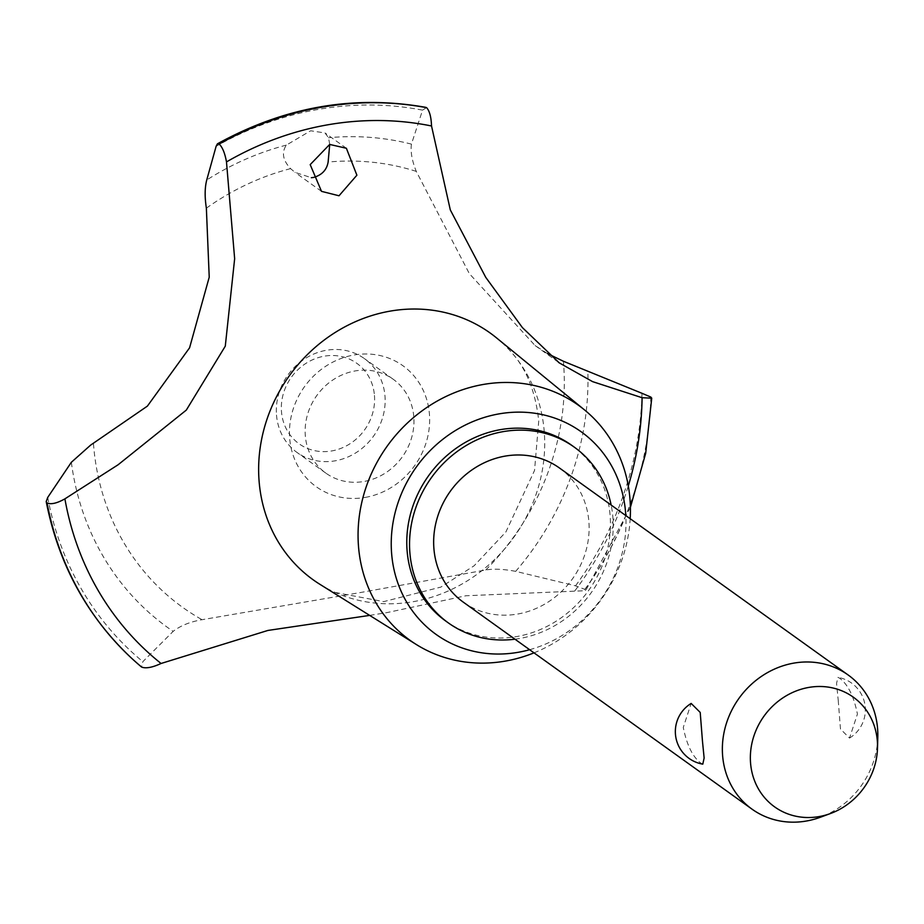<?xml version="1.0" encoding="UTF-8"?>
<svg xmlns="http://www.w3.org/2000/svg" width="924" height="924" viewBox="0 0 924 924"><rect width="100%" height="100%" fill="white"/><g stroke="black" fill="none" stroke-linecap="round" stroke-linejoin="round"><path stroke-width="0.69" stroke-dasharray="4.62 3.46" d="M445.622 620.951A108.108 98.452 125.6 0 0 556.791 620.789A108.108 98.452 125.6 0 0 610.106 515.303A108.108 98.452 125.6 0 0 571.61 445.229M514.98 639.2A108.108 98.452 125.6 0 0 612.878 517.29A108.108 98.452 125.6 0 0 611.157 505.07M534.014 652.852A144.571 131.658 125.6 0 0 630.191 518.711M529.637 649.711A124.613 113.49 125.6 0 0 625.814 515.569M319.866 584.291A151.848 138.288 125.6 0 0 335.181 592.446A151.848 138.288 125.6 0 0 480.607 571.644A151.848 138.288 125.6 0 0 544.224 431.427A151.848 138.288 125.6 0 0 509.17 349.78A151.848 138.288 125.6 0 0 496.534 337.895M369.681 615.396L387.075 612.577L465.915 595.761L585.631 590.69L584.869 589.362L575.537 585.828L515.696 571.344A275.421 250.82 125.6 0 0 587.849 371.783M515.707 571.355C503.568 569.068 493.589 568.618 485.77 569.993L359.39 592.723L202.056 619.704C190.021 621.817 180.388 625.698 173.158 631.369M574.728 590.99A308.801 281.219 125.6 0 0 628.297 485.943M329.729 144.433L328.517 137.722L325.005 132.94L310.637 130.781L286.336 145.114C281.416 152.483 282.825 160.326 290.586 168.63L294.987 172.349L311.33 177.708M559.47 468.006A82.525 75.156 -54.4 0 1 588.865 521.506A82.525 75.156 -54.4 0 1 548.163 602.021A82.525 75.156 -54.4 0 1 463.294 602.148M838.23 700.288L840.482 729.059L849.526 738.068L857.426 714.056C853.834 696.257 847.886 684.303 839.604 678.193L837.906 677.35L836.555 683.506L838.23 700.288M877.8 737.179A82.525 75.156 -54.4 0 1 820.396 817.243M702.794 764.148L701.097 763.293C692.804 757.195 686.867 745.241 683.275 727.442L691.164 703.43M374.451 395.426A49.515 45.091 -54.4 0 1 331.774 450.935A49.515 45.091 -54.4 0 1 281.485 411.711A49.515 45.091 -54.4 0 1 324.151 356.202A49.515 45.091 -54.4 0 1 374.451 395.426M276.507 415.061A57.773 52.61 125.6 0 0 297.078 452.506A57.773 52.61 125.6 0 0 356.479 452.413A57.773 52.61 125.6 0 0 384.973 396.049A57.773 52.61 125.6 0 0 364.403 358.604A57.773 52.61 125.6 0 0 304.989 358.697A57.773 52.61 125.6 0 0 276.507 415.061M413.79 416.712A57.773 52.61 125.6 0 0 393.22 379.267A57.773 52.61 125.6 0 0 333.807 379.348A57.773 52.61 125.6 0 0 305.313 435.712A57.773 52.61 125.6 0 0 325.895 473.157A57.773 52.61 125.6 0 0 385.296 473.076A57.773 52.61 125.6 0 0 413.79 416.712M426.53 107.623L422.545 110.141L411.434 144.121A275.421 250.82 125.6 0 0 328.517 137.722M290.586 168.63A250.288 227.939 125.6 0 0 206.375 208.166M93.463 443.601A250.288 227.939 125.6 0 0 93.578 445.16A250.288 227.939 125.6 0 0 202.056 619.704M485.77 569.993A250.288 227.939 125.6 0 0 563.524 362.82A250.288 227.939 125.6 0 0 563.397 361.261M411.434 144.109C410.383 151.628 411.988 160.718 416.274 171.39L469.334 273.631L535.088 345.541L547.435 353.546M416.274 171.39A250.288 227.939 125.6 0 0 328.124 162.047M365.28 497.401A74.417 67.775 125.6 0 0 429.417 413.975A74.417 67.775 125.6 0 0 353.823 355.024A74.417 67.775 125.6 0 0 289.686 438.461A74.417 67.775 125.6 0 0 365.28 497.401M71.356 462.277A275.421 250.82 125.6 0 0 173.169 631.369L142.862 661.642L141.568 667.036M584.869 589.362A323.504 294.617 125.6 0 0 650.831 397.066M584.973 589.443A323.504 294.617 125.6 0 0 650.935 397.147M286.336 145.114A275.421 250.82 125.6 0 0 206.745 179.984M422.545 110.141A318.191 289.778 125.6 0 0 317.821 109.482A318.191 289.778 125.6 0 0 216.112 146.315M47.725 497.412A318.191 289.778 125.6 0 0 142.85 661.642M575.537 585.828A318.191 289.778 125.6 0 0 641.961 393.289M335.181 592.446L383.714 601.628L440.921 587.075L474.104 565.788L505.867 531.993L534.534 470.466L538.738 420.963C535.458 390.54 525.606 366.816 509.17 349.78M346.385 148.267L325.005 132.94M849.526 738.068A33.01 33.01 0 0 0 837.906 677.35M393.22 379.267L364.403 358.604M325.895 473.157L297.078 452.506M321.506 191.349L294.987 172.349M558.512 362.335L535.088 345.541M630.399 507.357L585.631 590.69"/><path stroke-width="1.39" d="M611.157 505.07A108.108 98.452 125.6 0 0 574.382 447.216L571.61 445.229A108.108 98.452 125.6 0 0 460.441 445.391A108.108 98.452 125.6 0 0 407.114 550.877A108.108 98.452 125.6 0 0 445.622 620.951L448.394 622.938A108.108 98.452 125.6 0 0 514.98 639.2M574.382 447.216A108.108 98.452 125.6 0 0 463.201 447.378A108.108 98.452 125.6 0 0 409.886 552.864A108.108 98.452 125.6 0 0 448.394 622.938M630.191 518.711A144.571 131.658 125.6 0 0 629.972 499.006A144.571 131.658 125.6 0 0 584.569 409.956A144.571 131.658 125.6 0 0 433.333 403.326A144.571 131.658 125.6 0 0 358.512 546.569A144.571 131.658 125.6 0 0 416.366 644.548A144.571 131.658 125.6 0 0 534.014 652.852M625.814 515.569A124.613 113.49 125.6 0 0 625.606 512.589A124.613 113.49 125.6 0 0 499.029 413.883A124.613 113.49 125.6 0 0 391.626 553.591A124.613 113.49 125.6 0 0 529.637 649.711M584.569 409.956L496.534 337.895A151.848 138.288 125.6 0 0 389.974 311.157A151.848 138.288 125.6 0 0 259.113 481.392A151.848 138.288 125.6 0 0 319.866 584.291L416.366 644.548M563.397 361.261L641.961 393.289L650.831 397.066L651.743 398.175L642.088 397.713L592.596 381.635L559.297 362.901L522.372 327.57L485.747 277.35L450.311 209.933L431.531 125.987A308.801 281.219 125.6 0 0 226.484 161.919L234.65 258.743L225.283 346.177L186.313 410.094L118.099 464.772L64.899 498.856A308.801 281.219 125.6 0 0 161.065 663.478L267.902 630.445L369.681 615.396M64.911 498.844C56.976 503.303 51.016 504.677 47.043 502.956L46.2 501.57L47.725 497.412L71.356 462.277L90.656 445.091L147.401 406.11L189.57 347.828L209.228 277.188L206.364 208.166M628.297 485.943A308.801 281.219 125.6 0 0 642.088 397.713M431.531 126.01C431.196 117.013 429.556 110.915 426.634 107.692L426.53 107.623A323.504 294.617 125.6 0 0 321.298 107.184A323.504 294.617 125.6 0 0 219.069 143.971L219.184 144.052C222.465 147.205 224.902 153.165 226.495 161.931M426.634 107.692A323.504 294.617 125.6 0 0 321.413 107.265A323.504 294.617 125.6 0 0 219.184 144.052M206.375 208.166C204.643 197.043 204.758 187.641 206.745 179.984L216.112 146.315L217.429 143.821L219.069 143.971M329.683 144.433L346.385 148.267L356.895 175.202L339.016 195.773L321.506 191.349L310.187 164.622L329.683 144.433M311.33 177.708L313.49 177.466C321.875 175.098 326.761 169.958 328.124 162.047L329.729 144.433M830.561 813.49L820.396 817.243A82.525 75.156 -54.4 0 1 752.009 809.147L463.294 602.148A82.525 75.156 -54.4 0 1 433.91 548.648A82.525 75.156 -54.4 0 1 474.613 468.133A82.525 75.156 -54.4 0 1 559.47 468.006L848.174 675.005A82.525 75.156 -54.4 0 1 877.569 728.493A82.525 75.156 -54.4 0 1 877.8 737.179L877.511 748.001A67.51 61.481 125.6 0 0 877.326 740.898A67.51 61.481 125.6 0 0 808.754 687.433A67.51 61.481 125.6 0 0 750.565 763.109A67.51 61.481 125.6 0 0 830.561 813.49A67.51 61.481 125.6 0 0 877.511 748.001M752.009 809.147A82.525 75.156 -54.4 0 1 722.614 755.647A82.525 75.156 -54.4 0 1 763.316 675.132A82.525 75.156 -54.4 0 1 848.174 675.005M702.471 741.198L704.134 757.992L702.794 764.148A33.01 33.01 0 0 1 691.164 703.43L700.207 712.427L702.471 741.198M547.435 353.546L563.397 361.249M426.53 107.623L425.814 107.357C354.1 94.629 284.638 106.78 217.429 143.821M47.043 502.956A323.504 294.617 125.6 0 0 141.684 667.116C146.004 668.687 152.46 667.475 161.065 663.478M46.939 502.887A323.504 294.617 125.6 0 0 130.723 657.426A323.504 294.617 125.6 0 0 141.568 667.036L141.684 667.116M559.297 362.889L558.512 362.335M46.2 501.57C58.362 563.513 86.544 615.465 130.723 657.426M651.743 398.175L645.68 453.338L630.399 507.357"/></g></svg>
